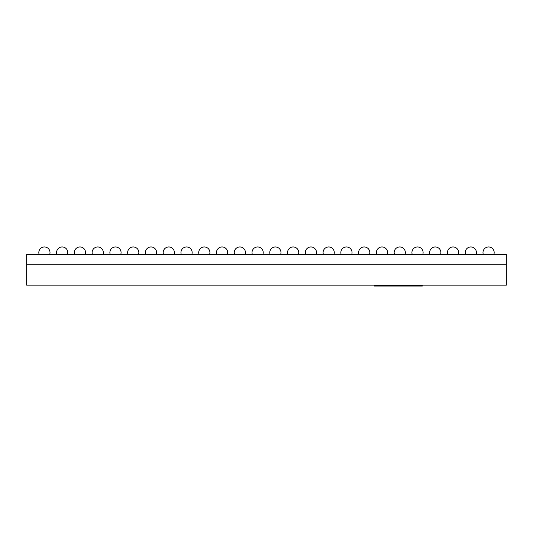 <?xml version="1.0" encoding="UTF-8"?>
<svg xmlns="http://www.w3.org/2000/svg" width="533" height="533" viewBox="0 0 533 533"><rect width="100%" height="100%" fill="white"/><g stroke="black" fill="none" stroke-linecap="round" stroke-linejoin="round"><path stroke-width="0.8" d="M26.65 264.188L506.35 264.188L506.35 254.241L26.65 254.241L506.35 254.421L26.65 254.421L26.65 285.155L506.35 285.155L506.35 264.188L26.65 264.188M422.336 285.868L374.126 285.868M422.336 286.041L374.126 286.041M127.913 254.241A5.597 5.597 0 0 1 133.25 246.959A5.597 5.597 0 0 0 127.913 254.241A5.597 5.597 0 0 1 133.25 246.959A5.597 5.597 0 0 0 127.913 254.241M145.682 254.241A5.597 5.597 0 0 1 151.019 246.959A5.597 5.597 0 0 0 145.682 254.241A5.597 5.597 0 0 1 151.019 246.959A5.597 5.597 0 0 0 145.682 254.241M163.444 254.241A5.597 5.597 0 0 1 168.781 246.959A5.597 5.597 0 0 0 163.444 254.241A5.597 5.597 0 0 1 168.781 246.959A5.597 5.597 0 0 0 163.444 254.241M181.213 254.241A5.597 5.597 0 0 1 186.55 246.959A5.597 5.597 0 0 0 181.213 254.241A5.597 5.597 0 0 1 186.55 246.959A5.597 5.597 0 0 0 181.213 254.241M234.513 254.241A5.597 5.597 0 0 1 239.85 246.959A5.597 5.597 0 0 0 234.513 254.241A5.597 5.597 0 0 1 239.85 246.959A5.597 5.597 0 0 0 234.513 254.241M252.282 254.241A5.597 5.597 0 0 1 257.619 246.959A5.597 5.597 0 0 0 252.282 254.241A5.597 5.597 0 0 1 257.619 246.959A5.597 5.597 0 0 0 252.282 254.241M270.044 254.241A5.597 5.597 0 0 1 275.381 246.959A5.597 5.597 0 0 0 270.044 254.241A5.597 5.597 0 0 1 275.381 246.959A5.597 5.597 0 0 0 270.044 254.241M287.813 254.241A5.597 5.597 0 0 1 293.15 246.959A5.597 5.597 0 0 0 287.813 254.241A5.597 5.597 0 0 1 293.15 246.959A5.597 5.597 0 0 0 287.813 254.241M341.113 254.241A5.597 5.597 0 0 1 346.45 246.959A5.597 5.597 0 0 0 341.113 254.241A5.597 5.597 0 0 1 346.45 246.959A5.597 5.597 0 0 0 341.113 254.241M358.882 254.241A5.597 5.597 0 0 1 364.219 246.959A5.597 5.597 0 0 0 358.882 254.241A5.597 5.597 0 0 1 364.219 246.959A5.597 5.597 0 0 0 358.882 254.241M376.644 254.241A5.597 5.597 0 0 1 381.981 246.959A5.597 5.597 0 0 0 376.644 254.241A5.597 5.597 0 0 1 381.981 246.959A5.597 5.597 0 0 0 376.644 254.241M394.413 254.241A5.597 5.597 0 0 1 399.75 246.959A5.597 5.597 0 0 0 394.413 254.241A5.597 5.597 0 0 1 399.75 246.959A5.597 5.597 0 0 0 394.413 254.241M198.982 254.241A5.597 5.597 0 0 1 204.319 246.959A5.597 5.597 0 0 0 198.982 254.241M216.744 254.241A5.597 5.597 0 0 1 222.081 246.959A5.597 5.597 0 0 0 216.744 254.241M305.582 254.241A5.597 5.597 0 0 1 310.919 246.959A5.597 5.597 0 0 0 305.582 254.241M323.344 254.241A5.597 5.597 0 0 1 328.681 246.959A5.597 5.597 0 0 0 323.344 254.241M39.082 254.241A5.597 5.597 0 0 1 44.419 246.959A5.597 5.597 0 0 1 49.756 254.241M56.844 254.241A5.597 5.597 0 0 1 62.181 246.959A5.597 5.597 0 0 1 67.518 254.241M74.613 254.241A5.597 5.597 0 0 1 79.95 246.959A5.597 5.597 0 0 1 85.287 254.241M92.382 254.241A5.597 5.597 0 0 1 97.719 246.959A5.597 5.597 0 0 1 103.056 254.241M110.144 254.241A5.597 5.597 0 0 1 115.481 246.959A5.597 5.597 0 0 1 120.818 254.241M412.182 254.241A5.597 5.597 0 0 1 417.519 246.959A5.597 5.597 0 0 1 422.856 254.241M429.944 254.241A5.597 5.597 0 0 1 435.281 246.959A5.597 5.597 0 0 1 440.618 254.241M447.713 254.241A5.597 5.597 0 0 1 453.05 246.959A5.597 5.597 0 0 1 458.387 254.241M465.482 254.241A5.597 5.597 0 0 1 470.819 246.959A5.597 5.597 0 0 1 476.156 254.241M483.244 254.241A5.597 5.597 0 0 1 488.581 246.959A5.597 5.597 0 0 1 493.918 254.241M138.587 254.241A5.597 5.597 0 0 0 133.25 246.959M156.356 254.241A5.597 5.597 0 0 0 151.019 246.959M174.118 254.241A5.597 5.597 0 0 0 168.781 246.959M191.887 254.241A5.597 5.597 0 0 0 186.55 246.959M209.656 254.241A5.597 5.597 0 0 0 204.319 246.959M227.418 254.241A5.597 5.597 0 0 0 222.081 246.959M245.187 254.241A5.597 5.597 0 0 0 239.85 246.959M262.956 254.241A5.597 5.597 0 0 0 257.619 246.959M280.718 254.241A5.597 5.597 0 0 0 275.381 246.959M298.487 254.241A5.597 5.597 0 0 0 293.15 246.959M316.256 254.241A5.597 5.597 0 0 0 310.919 246.959M334.018 254.241A5.597 5.597 0 0 0 328.681 246.959M351.787 254.241A5.597 5.597 0 0 0 346.45 246.959M369.556 254.241A5.597 5.597 0 0 0 364.219 246.959M387.318 254.241A5.597 5.597 0 0 0 381.981 246.959M405.087 254.241A5.597 5.597 0 0 0 399.75 246.959"/></g></svg>
